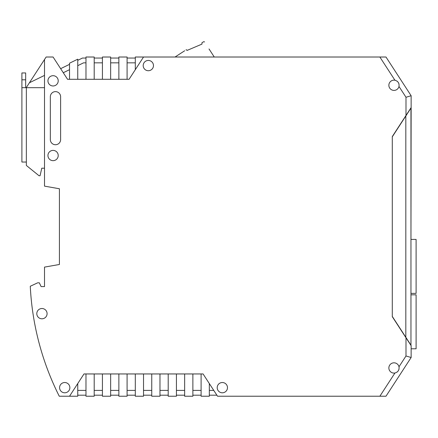 <?xml version="1.0" encoding="UTF-8"?>
<svg xmlns="http://www.w3.org/2000/svg" width="438" height="438" viewBox="0 0 438 438"><rect width="100%" height="100%" fill="white"/><g stroke="black" fill="none" stroke-linecap="round" stroke-linejoin="round"><path stroke-width="0.66" d="M44.512 168.203L41.774 168.203L40.061 175.742L39.031 175.742L26.357 165.46L26.357 162.038L21.9 162.038L21.9 72.949L25.667 72.949L25.667 87.682M44.512 87.682L21.9 87.682L21.9 162.038M69.527 69.68L63.28 72.73L67.545 79.289L69.527 79.289L67.545 79.289L53.08 57.017L46.138 57.017L44.512 59.524L44.512 186.134L59.42 188.762L59.42 264.481L44.512 267.109L44.512 286.583L41.09 286.583L39.332 282.817L37.663 282.817L30.277 286.255A274.106 274.106 0 0 0 59.272 396.226L69.527 396.226L83.987 373.953L85.974 373.953L85.974 396.226L94.197 396.226L94.197 373.953L102.421 373.953L102.421 396.226L110.644 396.226L110.644 373.953L118.868 373.953L118.868 396.226L127.091 396.226L127.091 373.953L135.309 373.953L135.309 396.226L143.533 396.226L143.533 373.953L151.756 373.953L151.756 396.226L159.98 396.226L159.98 373.953L168.203 373.953L168.203 396.226L176.426 396.226L176.426 373.953L184.65 373.953L184.65 396.226L192.873 396.226L192.873 373.953L201.097 373.953L201.097 396.226L209.32 396.226L209.32 383.562M44.512 75.402L29.423 82.76L26.225 87.682M44.512 59.524L29.423 82.76M69.527 64.348L60.647 68.673M77.75 79.289L69.527 79.289L69.527 63.203L77.75 59.19L77.75 79.289L85.974 79.289L85.974 57.017L94.197 57.017L94.197 79.289L85.974 79.289M85.974 58.046L82.443 58.046L77.75 60.334M94.197 58.046L102.421 58.046M94.197 79.289L102.421 79.289L102.421 57.017L110.644 57.017L110.644 79.289L118.868 79.289L118.868 57.017L127.091 57.017L127.091 79.289L129.073 79.289L118.868 79.289M110.644 58.046L118.868 58.046M135.309 58.046L127.091 58.046M143.533 57.017L129.073 79.289L135.309 69.68L135.309 57.017L385.988 57.017L411.134 95.736L411.134 107.556L411.134 97.619M201.097 373.953L203.079 373.953L217.544 396.226L385.988 396.226L411.134 357.507L405.993 355.985L405.993 337.775L392.289 316.669L392.289 136.574L411.134 107.556L410.959 239.416L416.1 239.416L416.1 293.383L410.959 293.383L410.959 294.823L416.1 294.823L416.1 348.785L411.134 348.785M216.876 395.196L209.32 395.196M192.873 395.196L201.097 395.196M176.426 395.196L184.65 395.196M168.203 395.196L159.98 395.196M143.533 395.196L151.756 395.196M127.091 395.196L135.309 395.196M118.868 395.196L110.644 395.196M94.197 395.196L102.421 395.196M85.974 395.196L77.75 395.196M94.197 373.953L83.987 373.953L77.75 383.562L77.75 396.226L69.527 396.226M85.974 390.4L77.75 390.4M213.766 390.411L209.32 390.4M192.873 390.4L201.097 390.4M176.426 390.4L184.65 390.4M159.98 390.4L168.203 390.4M143.533 390.4L151.756 390.4M127.091 390.4L135.309 390.4M118.868 390.4L110.644 390.4M102.421 390.4L94.197 390.4M393.997 362.817A5.141 5.141 -49.3 0 1 398.996 366.759C399.412 369.995 398.06 372.076 394.934 373.012A5.141 5.141 -49.3 0 1 388.862 367.958A5.141 5.141 -49.3 0 1 393.997 362.817M192.873 373.953L184.65 373.953M176.426 373.953L168.203 373.953M159.98 373.953L151.756 373.953M143.533 373.953L135.309 373.953M127.091 373.953L118.868 373.953M110.644 373.953L102.421 373.953M41.09 286.583L44.512 286.583M102.421 79.289L110.644 79.289M393.997 80.149A5.141 5.141 -49.3 0 1 394.934 80.231C398.06 81.167 399.412 83.253 398.996 86.489A5.141 5.141 -49.3 0 1 388.862 85.284A5.141 5.141 -49.3 0 1 393.997 80.149M222.34 392.798A5.141 5.141 -49.3 0 1 217.199 387.657A5.141 5.141 -49.3 0 1 222.34 382.522A5.141 5.141 -49.3 0 1 227.481 387.657A5.141 5.141 -49.3 0 1 222.34 392.798M64.731 392.798A5.141 5.141 -49.3 0 1 59.59 387.657A5.141 5.141 -49.3 0 1 64.731 382.522A5.141 5.141 -49.3 0 1 69.866 387.657A5.141 5.141 -49.3 0 1 64.731 392.798M41.944 318.793A5.141 5.141 -49.3 0 1 36.803 313.652A5.141 5.141 -49.3 0 1 41.944 308.511A5.141 5.141 -49.3 0 1 47.085 313.652A5.141 5.141 -49.3 0 1 41.944 318.793M53.08 160.664A5.141 5.141 -49.3 0 1 47.939 155.528A5.141 5.141 -49.3 0 1 53.08 150.387A5.141 5.141 -49.3 0 1 58.221 155.528A5.141 5.141 -49.3 0 1 53.08 160.664M148.334 70.726A5.141 5.141 -49.3 0 1 143.193 65.585A5.141 5.141 -49.3 0 1 148.334 60.444A5.141 5.141 -49.3 0 1 153.47 65.585A5.141 5.141 -49.3 0 1 148.334 70.726M53.08 85.974A5.141 5.141 -49.3 0 1 47.939 80.833A5.141 5.141 -49.3 0 1 53.08 75.692A5.141 5.141 -49.3 0 1 58.221 80.833A5.141 5.141 -49.3 0 1 53.08 85.974M60.619 96.765L60.619 139.596A5.141 5.141 -49.3 0 1 55.478 144.732A5.141 5.141 -49.3 0 1 50.337 139.596L50.337 96.765A5.141 5.141 -49.3 0 1 55.478 91.624A5.141 5.141 -49.3 0 1 60.619 96.765M398.996 86.489L405.993 97.258L411.134 95.736M406.847 114.4L405.993 115.473L405.993 97.258M411.134 345.686L411.134 357.507L411.134 345.686L405.993 337.775L410.959 345.423M396.998 372.13A5.141 5.141 130.7 0 0 397.589 371.638M398.093 371.068A5.141 5.141 130.7 0 0 398.503 370.433M398.821 369.743A5.141 5.141 130.7 0 0 399.034 369.004M399.034 84.244A5.141 5.141 130.7 0 0 398.821 83.505M398.503 82.809A5.141 5.141 130.7 0 0 398.093 82.18M397.589 81.605A5.141 5.141 130.7 0 0 396.998 81.112M394.934 80.231L395.64 80.417A5.141 5.141 130.7 0 0 394.934 80.231L379.861 57.017M59.42 188.762L59.42 264.481M135.309 62.842L127.091 62.842M85.974 62.842L83.548 62.842L77.75 65.673M94.197 62.842L102.421 62.842M110.644 62.842L118.868 62.842M397.036 372.108L397.551 371.67M399.117 367.477L398.996 366.759L405.993 355.985M399.023 84.2L398.837 83.548M410.959 345.171L410.959 108.071L392.289 136.826L392.289 316.417L410.959 345.171M410.959 167.113L410.959 151.696M410.959 240.413L410.959 236.985M410.959 133.749L410.959 116.617M214.264 57.017L209.03 48.963M184.672 50.77L175.047 57.017M204.508 41.993A0.684 0.684 0 0 0 203.582 41.774L201.934 42.749L202 44.09L187.097 50.419L186.911 50.129A0.684 0.684 0 0 0 185.964 49.927M202 44.09L187.097 50.419L186.911 50.129M26.357 162.038L26.357 87.682M379.861 396.226L394.934 373.012M21.9 79.804L25.667 79.804M405.823 115.988L405.823 337.26"/></g></svg>
